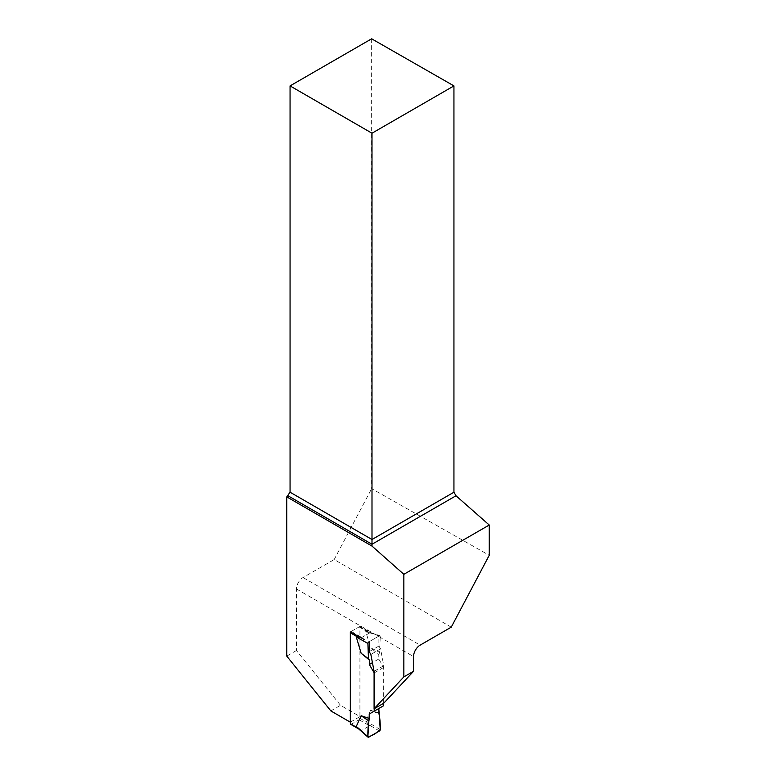 <?xml version="1.0" encoding="UTF-8"?>
<svg xmlns="http://www.w3.org/2000/svg" width="776" height="776" viewBox="0 0 776 776"><rect width="100%" height="100%" fill="white"/><g stroke="black" fill="none" stroke-linecap="round" stroke-linejoin="round"><path stroke-width="0.58" stroke-dasharray="3.88 2.91" d="M350.674 724.318A1.164 0.669 120 0 0 351.256 724.26L359.084 719.74A1.164 0.669 120 0 0 359.918 718.304L359.918 627.386A1.164 0.669 120 0 0 359.676 626.853A1.164 0.669 120 0 0 359.084 626.911L351.256 631.431A1.164 0.669 120 0 0 350.626 632.139M359.084 719.74L369.58 725.793L361.752 730.323L358.657 728.926M369.58 725.793L365.758 720.982L370.618 710.263L379.648 714.201M359.084 626.911L369.58 632.964L365.758 631.46L370.618 647.805L379.648 652.315L380.24 636.31L365.758 631.46M383.674 703.25L383.674 667.438L378.804 658.999L378.804 654.507L370.618 647.805M383.674 705.694L378.804 708.507M378.804 712.998L370.618 710.263M369.58 632.964L361.752 637.494L359.249 637.115M383.78 703.192L383.78 665.721L380.541 648.862L378.901 646.03L378.901 636.562A9.331 5.383 -60 0 1 378.921 636.077L369.221 641.684L379.425 635.787L369.085 632.333L359.676 626.853M379.425 635.787A1.164 0.669 -60 0 1 379.93 635.699L366.873 631.402L359.918 627.386M374.187 708.721L374.09 672.734M368.697 737.19L360.423 729.906M379.425 731.002L369.085 724.9M380.24 729.527L365.758 720.982M364.555 639.647L360.423 637.329M379.93 635.699A1.164 0.669 -60 0 1 380.24 636.31M374.187 672.908L383.674 667.438M378.804 658.999L372.431 662.675M378.804 654.507L379.648 652.315M330.828 710.913L340.509 705.326L360.015 716.587L360.015 626.377L370.511 632.43L378.921 636.077M350.432 722.116L360.015 716.587M451.254 627.163L334.175 559.564L303.047 577.538A9.331 5.383 -60 0 0 296.451 588.965L296.451 650.511L340.509 705.326M296.451 650.511L286.761 656.108M371.646 38.8L371.646 488.647L489.239 555.286M334.175 559.564L371.646 488.647M360.015 626.377L350.325 631.965M370.511 632.43L360.821 638.027M378.901 646.03L369.221 651.627M380.541 648.862L370.85 654.459M383.78 665.721L374.09 671.318M358.59 728.489L361.752 730.323M359.918 718.304L366.873 722.33M351.256 631.431L361.752 637.494M296.451 588.965L375.545 634.622M378.901 636.562L413.54 656.554M303.047 577.538L420.136 645.137"/><path stroke-width="1.16" d="M369.318 713.978L367.882 736.667C367.727 730.759 368.212 724.687 369.318 718.469L369.318 713.978L378.804 708.507L378.804 712.998C379.91 717.926 380.395 723.445 380.24 729.527C377.272 732.883 370.85 736.589 367.882 736.667A1.164 0.669 -60 0 0 368.057 737.2A1.164 0.669 -60 0 0 368.697 737.19L379.425 731.002A1.164 0.669 120 0 0 380.24 729.527L378.804 708.507L369.318 713.978L383.674 705.694L383.674 703.25M350.626 632.139A1.164 0.669 120 0 0 350.432 632.857L350.432 723.785A1.164 0.669 120 0 0 350.674 724.318L358.657 728.926M360.423 729.906L356.281 726.462L361.141 715.734L368.474 720.662M368.057 737.2L357.387 727.801L350.432 723.785M369.318 718.469L361.141 715.734M374.187 711.165L374.187 708.721M374.09 672.734L369.318 664.469L369.318 659.978L361.141 653.276L356.281 636.931L359.249 637.115M290.059 85.903L371.995 133.21L453.941 85.903L371.646 38.8L290.059 85.903L290.059 492.207L286.761 496.873L286.761 656.108L330.828 710.913L350.325 722.175L350.325 631.965L364.555 639.647M372.431 662.675L369.318 664.469M368.697 641.975A1.164 0.669 120 0 0 367.882 643.45L368.474 658.775L369.318 659.978M367.882 736.667L356.281 726.462M367.882 643.45L356.281 636.931M361.141 653.276L368.474 658.775M369.221 641.684L369.221 651.627L370.85 654.459L374.09 671.318L374.09 708.779L383.78 703.192L413.54 671.298L413.54 656.554A9.331 5.383 120 0 1 420.136 645.137L451.254 627.163L489.239 555.286L489.239 525.022L403.85 574.318L403.85 676.885L374.09 708.779M286.761 496.873L371.995 546.081L403.85 574.318M413.54 671.298L403.85 676.885M453.941 85.903L453.941 492.207L456.007 495.767L489.239 525.022M371.995 546.081L371.995 544.267L456.007 495.767M288.003 495.777L371.995 544.267L371.995 539.514L453.941 492.207M290.059 492.207L371.995 539.514L371.995 133.21M351.256 724.26L358.59 728.489M350.432 632.857L357.387 636.873"/></g></svg>
